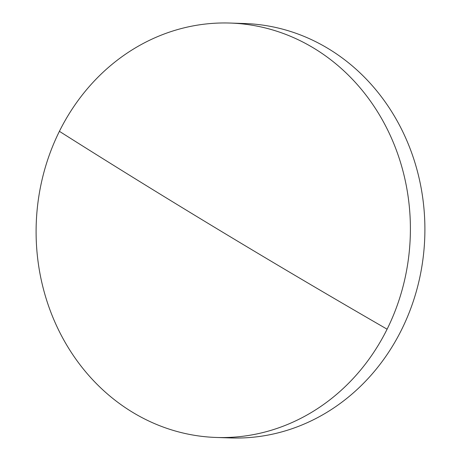 <?xml version="1.0" encoding="UTF-8"?>
<svg xmlns="http://www.w3.org/2000/svg" width="461" height="461" viewBox="0 0 461 461"><rect width="100%" height="100%" fill="white"/><g stroke="black" fill="none" stroke-linecap="round" stroke-linejoin="round"><path stroke-width="0.69" d="M132.82 412.434A207.323 187.126 -88.1 0 0 216.411 437.472A207.323 187.126 -88.1 0 0 387.102 329.194A207.323 187.126 -88.1 0 0 313.682 48.088A207.323 187.126 -88.1 0 0 230.091 23.05A207.323 187.126 -88.1 0 0 59.4 131.322A207.323 187.126 -88.1 0 0 132.82 412.434M216.411 437.472L230.909 437.95A207.323 187.126 -88.1 0 0 401.6 329.678A207.323 187.126 -88.1 0 0 328.18 48.566A207.323 187.126 -88.1 0 0 244.589 23.528L230.091 23.05M387.102 329.194A2323.002 450.916 -153.6 0 1 59.4 131.322"/></g></svg>

